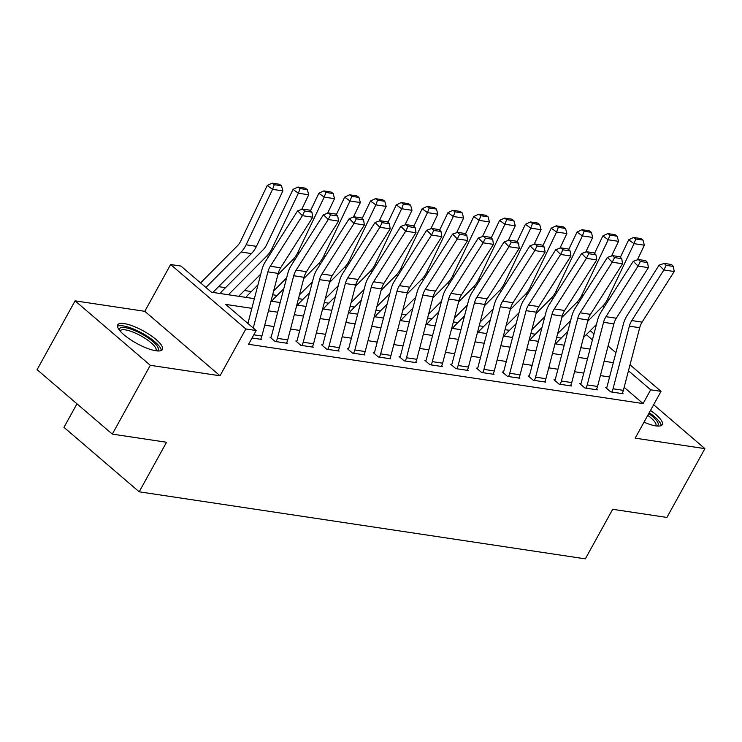 <?xml version="1.0" encoding="UTF-8"?>
<svg xmlns="http://www.w3.org/2000/svg" width="742" height="742" viewBox="0 0 742 742"><rect width="100%" height="100%" fill="white"/><g stroke="black" fill="none" stroke-linecap="round" stroke-linejoin="round"><path stroke-width="1.11" d="M644.01 422.179A25.525 7.077 28.9 0 0 655.78 425.88A25.525 7.077 28.9 0 0 662.272 424.619A25.525 7.077 28.9 0 0 650.465 410.474M124.211 323.595A25.525 7.077 28.9 0 0 117.718 324.848A25.525 7.077 28.9 0 0 129.776 339.177A25.525 7.077 28.9 0 0 155.922 350.771A25.525 7.077 28.9 0 0 162.405 349.519A25.525 7.077 28.9 0 0 150.357 335.198A25.525 7.077 28.9 0 0 124.211 323.595M76.964 403.815L63.97 427.355L139.19 491.807L585.345 558.847L612.688 509.3L666.91 517.443L704.9 448.632L653.656 404.705M139.19 491.807L166.533 442.26L112.32 434.116L37.1 369.664L75.09 300.844L150.301 365.305L220.012 375.777L245.843 328.984L170.632 264.523L180.955 266.081L211.451 292.209L254.376 298.655M220.012 375.777L144.801 311.315L75.09 300.844M144.801 311.315L170.632 264.523M561.156 338.102L556.667 337.434M535.344 334.225L530.855 333.548M509.522 330.348L505.033 329.671M483.701 326.471L479.211 325.794M457.888 322.584L453.39 321.917M432.067 318.708L427.577 318.03M406.245 314.831L401.756 314.154M380.423 310.954L375.934 310.277M354.611 307.067L350.113 306.4M328.789 303.19L324.3 302.513M302.968 299.314L298.479 298.636M277.146 295.437L272.657 294.76M251.334 291.56L244.433 290.521M225.512 287.673L218.621 286.644M112.32 434.116L150.301 365.305M251.853 308.338L225.679 304.405L256.175 330.533L248.579 344.297L643.091 403.574L624.152 387.333M609.581 376.992L600.38 375.6M583.759 373.105L574.558 371.723M557.947 369.228L548.737 367.846M532.125 365.352L522.924 363.97M506.304 361.475L497.103 360.083M480.491 357.588L471.281 356.206M454.67 353.711L445.46 352.329M428.848 349.834L419.647 348.452M403.027 345.957L393.826 344.576M377.214 342.071L368.004 340.689M351.393 338.194L342.183 336.812M325.571 334.317L316.37 332.935M299.749 330.44L290.549 329.058M273.937 326.554L264.727 325.172M248.116 322.677L246.771 322.473M253.81 334.818L261.898 336.033A11.455 8.821 -81.5 0 1 260.609 339.279L252.057 338L261.638 339.437L260.869 338.779M277.387 338.361L287.72 339.91A11.455 8.821 -81.5 0 1 286.431 343.166L276.098 341.608A11.455 8.821 -81.5 0 0 277.387 338.361L293.711 275.746A16.361 12.595 98.5 0 1 296.132 270.134L328.233 219.539L323.438 214.707L291.337 265.293A24.542 18.893 -81.5 0 0 287.71 273.715L271.387 336.33A3.274 2.523 98.5 0 1 271.015 337.258L269.986 337.1L275.069 341.459L287.46 343.314L286.69 342.656M303.209 342.238L313.532 343.787A11.455 8.821 -81.5 0 1 312.243 347.043L301.92 345.494A11.455 8.821 -81.5 0 0 303.209 342.238L319.533 279.632A16.361 12.595 98.5 0 1 321.954 274.011L354.055 223.425L349.259 218.584L317.159 269.179A24.542 18.893 -81.5 0 0 313.532 277.591L297.208 340.207A3.274 2.523 98.5 0 1 296.837 341.135L295.808 340.977L300.89 345.336L313.282 347.2L312.512 346.542M329.031 346.115L339.354 347.673A11.455 8.821 -81.5 0 1 338.064 350.92L327.741 349.371A11.455 8.821 -81.5 0 0 329.031 346.115L345.355 283.509A16.361 12.595 98.5 0 1 347.766 277.898L379.867 227.302L375.072 222.461L342.971 273.056A24.542 18.893 -81.5 0 0 339.354 281.478L323.02 344.084A3.274 2.523 98.5 0 1 322.659 345.011L321.62 344.854L326.703 349.213L339.103 351.077L338.333 350.419M354.843 350.001L365.175 351.55A11.455 8.821 -81.5 0 1 363.886 354.797L353.554 353.248A11.455 8.821 -81.5 0 0 354.843 350.001L371.176 287.386A16.361 12.595 98.5 0 1 373.588 281.774L405.688 231.179L400.893 226.338L368.793 276.933A24.542 18.893 -81.5 0 0 365.166 285.355L348.842 347.961A3.274 2.523 98.5 0 1 348.471 348.888L347.442 348.74L352.524 353.09L364.916 354.954L364.146 354.296M380.665 353.878L390.997 355.427A11.455 8.821 -81.5 0 1 389.708 358.683L379.375 357.125A11.455 8.821 -81.5 0 0 380.665 353.878L396.989 291.263A16.361 12.595 98.5 0 1 399.409 285.651L431.51 235.056L426.715 230.215L394.614 280.81A24.542 18.893 -81.5 0 0 390.988 289.232L374.664 351.847A3.274 2.523 98.5 0 1 374.293 352.775L373.263 352.617L378.346 356.967L390.737 358.831L389.967 358.173M406.486 357.755L416.809 359.304A11.455 8.821 -81.5 0 1 415.52 362.56L405.197 361.002A11.455 8.821 -81.5 0 0 406.486 357.755L422.81 295.149A16.361 12.595 98.5 0 1 425.222 289.528L457.332 238.943L452.537 234.101L420.436 284.696A24.542 18.893 -81.5 0 0 416.809 293.109L400.485 355.724A3.274 2.523 98.5 0 1 400.114 356.652L399.085 356.494L404.167 360.853L416.559 362.708L415.789 362.05M432.308 361.632L442.631 363.19A11.455 8.821 -81.5 0 1 441.342 366.437L431.019 364.888A11.455 8.821 -81.5 0 0 432.308 361.632L448.632 299.026A16.361 12.595 98.5 0 1 451.043 293.415L483.144 242.82L478.349 237.978L446.248 288.573A24.542 18.893 -81.5 0 0 442.631 296.986L426.298 359.601A3.274 2.523 98.5 0 1 425.936 360.529L424.897 360.371L429.98 364.73L442.38 366.594L441.611 365.936M458.12 365.518L468.452 367.067A11.455 8.821 -81.5 0 1 467.163 370.314L456.831 368.765A11.455 8.821 -81.5 0 0 458.12 365.518L474.453 302.903A16.361 12.595 98.5 0 1 476.865 297.292L508.966 246.696L504.17 241.855L472.07 292.45A24.542 18.893 -81.5 0 0 468.443 300.872L452.119 363.478A3.274 2.523 98.5 0 1 451.748 364.405L450.719 364.257L455.801 368.607L468.193 370.471L467.423 369.813M483.942 369.395L494.274 370.944A11.455 8.821 -81.5 0 1 492.985 374.191L482.652 372.642A11.455 8.821 -81.5 0 0 483.942 369.395L500.266 306.78A16.361 12.595 98.5 0 1 502.686 301.169L534.787 250.573L529.992 245.732L497.891 296.327A24.542 18.893 -81.5 0 0 494.265 304.749L477.941 367.355A3.274 2.523 98.5 0 1 477.57 368.292L476.54 368.134L481.623 372.484L494.014 374.348L493.244 373.69M509.763 373.272L520.086 374.821A11.455 8.821 -81.5 0 1 518.797 378.077L508.474 376.519A11.455 8.821 -81.5 0 0 509.763 373.272L526.087 310.657A16.361 12.595 98.5 0 1 528.499 305.045L560.609 254.46L555.814 249.618L523.713 300.204A24.542 18.893 -81.5 0 0 520.086 308.626L503.762 371.241A3.274 2.523 98.5 0 1 503.391 372.169L502.362 372.011L507.445 376.37L519.836 378.225L519.066 377.567M535.585 377.149L545.908 378.708A11.455 8.821 -81.5 0 1 544.619 381.954L534.296 380.405A11.455 8.821 -81.5 0 0 535.585 377.149L551.909 314.543A16.361 12.595 98.5 0 1 554.32 308.932L586.421 258.337L581.626 253.495L549.525 304.09A24.542 18.893 -81.5 0 0 545.908 312.503L529.575 375.118A3.274 2.523 98.5 0 1 529.213 376.046L528.174 375.888L533.257 380.247L545.648 382.111L544.888 381.453M561.397 381.026L571.73 382.584A11.455 8.821 -81.5 0 1 570.44 385.831L560.108 384.282A11.455 8.821 -81.5 0 0 561.397 381.026L577.73 318.42A16.361 12.595 98.5 0 1 580.142 312.809L612.243 262.214L607.448 257.372L575.347 307.967A24.542 18.893 -81.5 0 0 571.72 316.389L555.396 378.995A3.274 2.523 98.5 0 1 555.025 379.923L553.996 379.774L559.078 384.124L571.47 385.988L570.7 385.33M587.219 384.913L597.551 386.461A11.455 8.821 -81.5 0 1 596.262 389.708L585.93 388.159A11.455 8.821 -81.5 0 0 587.219 384.913L603.543 322.297A16.361 12.595 98.5 0 1 605.964 316.686L638.064 266.09L633.269 261.249L601.168 311.844A24.542 18.893 -81.5 0 0 597.542 320.266L581.218 382.872A3.274 2.523 98.5 0 1 580.847 383.809L579.817 383.651L584.9 388.001L597.291 389.865L596.522 389.207M613.04 388.789L623.363 390.338A11.455 8.821 -81.5 0 1 622.074 393.594L611.751 392.036A11.455 8.821 -81.5 0 0 613.04 388.789L629.364 326.174A16.361 12.595 98.5 0 1 631.776 320.563L663.877 269.967L659.091 265.135L626.981 315.721A24.542 18.893 -81.5 0 0 623.363 324.143L607.039 386.758A3.274 2.523 98.5 0 1 606.668 387.686L605.639 387.528L610.722 391.887L623.113 393.742L622.343 393.084M630.023 364.804L661.02 391.359L635.189 438.151L704.9 448.632M661.02 391.359L650.688 389.81L628.474 370.768M643.091 403.574L650.688 389.81M256.175 330.533L245.843 328.984M590.252 330.709L593.98 333.909M608.097 346.004L615.916 352.71M592.431 339.882L586.338 334.661M270.988 301.159L280.198 302.541M296.809 305.036L306.019 306.418M322.631 308.913L331.832 310.295M348.452 312.79L357.653 314.172M374.265 316.676L383.475 318.058M400.086 320.553L409.296 321.935M425.908 324.43L435.109 325.812M451.73 328.307L460.93 329.689M477.542 332.184L486.752 333.575M503.364 336.07L512.574 337.452M529.185 339.947L538.386 341.329M555.007 343.824L564.208 345.206M580.819 347.701L590.029 349.092M613.319 362.643L604.118 361.261M587.506 358.766L578.296 357.384M561.685 354.889L552.484 353.507M535.863 351.003L526.662 349.621M510.042 347.126L500.841 345.744M484.229 343.249L475.019 341.867M458.408 339.372L449.207 337.99M432.586 335.495L423.385 334.104M406.774 331.609L397.564 330.227M380.952 327.732L371.742 326.35M355.13 323.855L345.93 322.473M329.309 319.978L320.108 318.587M303.497 316.092L294.286 314.71M277.675 312.215L268.465 310.833M253.254 328.029L267.899 271.869A16.361 12.595 98.5 0 1 270.311 266.257L302.411 215.662L297.616 210.821L265.515 261.416A24.542 18.893 -81.5 0 0 261.889 269.838L247.911 323.456M261.898 336.033L278.222 273.418A16.361 12.595 98.5 0 1 280.643 267.806L312.744 217.211L302.411 215.662L304.684 211.034L311.909 212.129L309.998 210.19L302.764 209.105L304.684 211.034M302.764 209.105L297.616 210.821M312.744 217.211L311.909 212.129M281.515 185.788L279.382 184.248L272.147 183.153L274.29 184.693L281.515 185.788L282.887 190.898L256.454 246.353A24.542 18.893 98.5 0 1 251.436 253.578L212.88 292.422M282.887 190.898L272.564 189.349L246.121 244.795A24.542 18.893 98.5 0 1 241.113 252.03L205.924 287.469M274.29 184.693L272.564 189.349L267.222 185.5L272.147 183.153M200.581 282.897L237.44 245.769A16.361 12.595 -81.5 0 0 240.779 240.955L267.222 185.5M271.015 337.258L270.747 337.749M287.72 339.91L304.044 277.304A16.361 12.595 98.5 0 1 306.455 271.693L338.556 221.097L328.233 219.539L330.505 214.92L337.731 216.005L335.811 214.067L328.585 212.982L330.505 214.92M328.585 212.982L323.438 214.707M338.556 221.097L337.731 216.005M296.837 341.135L296.568 341.626M313.532 343.787L329.865 281.181A16.361 12.595 98.5 0 1 332.277 275.57L364.378 224.974L354.055 223.425L356.318 218.797L363.552 219.882L361.632 217.944L354.407 216.859L356.318 218.797M354.407 216.859L349.259 218.584M364.378 224.974L363.552 219.882M322.659 345.011L322.38 345.512M339.354 347.673L355.678 285.058A16.361 12.595 98.5 0 1 358.098 279.446L390.199 228.851L379.867 227.302L382.139 222.674L389.374 223.759L387.454 221.83L380.219 220.736L382.139 222.674M380.219 220.736L375.072 222.461M390.199 228.851L389.374 223.759M307.336 189.664L305.194 188.125L297.969 187.04L300.102 188.579L307.336 189.664L308.709 194.784L301.716 209.457M260.794 274.039L238.701 296.299M308.709 194.784L298.377 193.226L271.943 248.681A24.542 18.893 98.5 0 1 266.925 255.907L228.369 294.75M300.102 188.579L298.377 193.226L293.034 189.386L297.969 187.04M220.291 293.535A11.455 8.821 98.5 0 1 222.173 291.04L263.262 249.646A16.361 12.595 -81.5 0 0 266.601 244.832L293.034 189.386M333.158 193.541L331.015 192.002L323.79 190.917L325.923 192.456L333.158 193.541L334.531 198.661L327.528 213.334M286.616 277.916L273.64 290.985M334.531 198.661L324.198 197.112L297.765 252.558A24.542 18.893 98.5 0 1 292.747 259.783L277.87 274.772M325.923 192.456L324.198 197.112L318.856 193.263L323.79 190.917M310.527 210.728L318.856 193.263M246.112 297.412A11.455 8.821 98.5 0 1 247.995 294.917L257.975 284.863M358.97 197.418L356.837 195.879L349.612 194.794L351.745 196.333L358.97 197.418L360.343 202.538L353.35 217.211M312.438 281.793L299.462 294.871M360.343 202.538L350.02 200.989L323.586 256.435A24.542 18.893 98.5 0 1 318.568 263.66L303.691 278.649M351.745 196.333L350.02 200.989L344.678 197.14L349.612 194.794M336.349 214.605L344.678 197.14M271.924 301.298A11.455 8.821 98.5 0 1 273.807 298.794L283.796 288.74M348.471 348.888L348.202 349.389M365.175 351.55L381.499 288.935A16.361 12.595 98.5 0 1 383.92 283.323L416.021 232.728L405.688 231.179L407.961 226.551L415.186 227.646L413.275 225.707L406.041 224.622L407.961 226.551M406.041 224.622L400.893 226.338M416.021 232.728L415.186 227.646M384.792 201.295L382.659 199.765L375.424 198.67L377.567 200.21L384.792 201.295L386.165 206.415L379.171 221.088M338.259 285.679L325.284 298.748M386.165 206.415L375.842 204.866L349.399 260.312A24.542 18.893 98.5 0 1 344.39 267.547L329.513 282.526M377.567 200.21L375.842 204.866L370.499 201.017L375.424 198.67M362.17 218.482L370.499 201.017M297.746 305.175A11.455 8.821 98.5 0 1 299.629 302.68L309.618 292.617M119.314 330.023A22.084 6.121 -151.1 0 1 135.869 331.071A22.084 6.121 -151.1 0 1 157.786 347.08A22.084 6.121 -151.1 0 1 157.183 350.929M155.913 350.771A20.451 5.667 28.9 0 0 155.996 350.651A20.451 5.667 28.9 0 0 155.625 347.887A20.451 5.667 28.9 0 0 137.168 333.919A20.451 5.667 28.9 0 0 120.185 330.886A20.451 5.667 28.9 0 0 120.121 331.015M161.311 350.493A25.358 7.03 28.9 0 0 160.587 348.221A25.358 7.03 28.9 0 0 139.515 331.785A25.358 7.03 28.9 0 0 117.477 326.304M648.758 413.563A22.084 6.121 -151.1 0 1 657.041 426.029M655.78 425.871A20.451 5.667 28.9 0 0 655.854 425.75A20.451 5.667 28.9 0 0 647.766 415.372M661.168 425.593A25.358 7.03 28.9 0 0 649.231 412.719M374.293 352.775L374.024 353.266M390.997 355.427L407.321 292.821A16.361 12.595 98.5 0 1 409.732 287.2L441.833 236.615L431.51 235.056L433.782 230.437L441.008 231.523L439.088 229.584L431.863 228.499L433.782 230.437M431.863 228.499L426.715 230.215M441.833 236.615L441.008 231.523M410.614 205.182L408.471 203.642L401.246 202.557L403.379 204.096L410.614 205.182L411.986 210.301L404.993 224.974M364.072 289.556L351.096 302.625M411.986 210.301L401.654 208.743L375.22 264.198A24.542 18.893 98.5 0 1 370.202 271.424L355.325 286.412M403.379 204.096L401.654 208.743L396.311 204.903L401.246 202.557M387.983 222.368L396.311 204.903M323.568 309.052A11.455 8.821 98.5 0 1 325.45 306.557L335.43 296.494M400.114 356.652L399.836 357.143M416.809 359.304L433.142 296.698A16.361 12.595 98.5 0 1 435.554 291.087L467.655 240.491L457.332 238.943L459.595 234.314L466.829 235.4L464.909 233.461L457.684 232.376L459.595 234.314M457.684 232.376L452.537 234.101M467.655 240.491L466.829 235.4M436.435 209.059L434.293 207.519L427.067 206.434L429.201 207.973L436.435 209.059L437.808 214.178L430.805 228.851M389.893 293.433L376.917 306.502M437.808 214.178L427.475 212.629L401.042 268.075A24.542 18.893 98.5 0 1 396.024 275.301L381.147 290.289M429.201 207.973L427.475 212.629L422.133 208.78L427.067 206.434M413.804 226.245L422.133 208.78M349.389 312.929A11.455 8.821 98.5 0 1 351.272 310.434L361.252 300.38M425.936 360.529L425.658 361.029M442.631 363.19L458.955 300.575A16.361 12.595 98.5 0 1 461.376 294.964L493.476 244.368L483.144 242.82L485.416 238.191L492.651 239.276L490.731 237.347L483.496 236.253L485.416 238.191M483.496 236.253L478.349 237.978M493.476 244.368L492.651 239.276M462.247 212.935L460.114 211.396L452.889 210.311L455.022 211.85L462.247 212.935L463.62 218.055L456.627 232.728M415.715 297.31L402.739 310.388M463.62 218.055L453.297 216.506L426.863 271.952A24.542 18.893 98.5 0 1 421.846 279.178L406.968 294.166M455.022 211.85L453.297 216.506L447.955 212.657L452.889 210.311M439.626 230.122L447.955 212.657M375.202 316.815A11.455 8.821 98.5 0 1 377.084 314.311L387.074 304.257M451.748 364.405L451.479 364.906M468.452 367.067L484.776 304.452A16.361 12.595 98.5 0 1 487.188 298.84L519.298 248.245L508.966 246.696L511.238 242.068L518.463 243.153L516.553 241.224L509.318 240.139L511.238 242.068M509.318 240.139L504.17 241.855M519.298 248.245L518.463 243.153M488.069 216.812L485.936 215.282L478.701 214.188L480.844 215.727L488.069 216.812L489.442 221.932L482.448 236.605M441.536 301.196L428.561 314.265M489.442 221.932L479.119 220.383L452.676 275.829A24.542 18.893 98.5 0 1 447.667 283.054L432.79 298.043M480.844 215.727L479.119 220.383L473.776 216.534L478.701 214.188M465.447 233.999L473.776 216.534M401.023 320.692A11.455 8.821 98.5 0 1 402.906 318.197L412.895 308.134M477.57 368.292L477.301 368.783M494.274 370.944L510.598 308.338A16.361 12.595 98.5 0 1 513.01 302.717L545.11 252.132L534.787 250.573L537.06 245.954L544.285 247.04L542.365 245.101L535.14 244.016L537.06 245.954M535.14 244.016L529.992 245.732M545.11 252.132L544.285 247.04M513.891 220.699L511.748 219.159L504.523 218.074L506.656 219.613L513.891 220.699L515.263 225.818L508.27 240.491M467.349 305.073L454.373 318.142M515.263 225.818L504.931 224.26L478.497 279.715A24.542 18.893 98.5 0 1 473.479 286.941L458.602 301.929M506.656 219.613L504.931 224.26L499.589 220.42L504.523 218.074M491.26 237.885L499.589 220.42M426.845 324.569A11.455 8.821 98.5 0 1 428.728 322.074L438.707 312.011M503.391 372.169L503.113 372.66M520.086 374.821L536.42 312.215A16.361 12.595 98.5 0 1 538.831 306.604L570.932 256.009L560.609 254.46L562.872 249.831L570.106 250.917L568.187 248.978L560.961 247.893L562.872 249.831M560.961 247.893L555.814 249.618M570.932 256.009L570.106 250.917M539.712 224.576L537.57 223.036L530.344 221.951L532.478 223.49L539.712 224.576L541.085 229.695L534.082 244.368M493.17 308.95L480.195 322.019M541.085 229.695L530.753 228.146L504.319 283.592A24.542 18.893 98.5 0 1 499.301 290.818L484.424 305.806M532.478 223.49L530.753 228.146L525.41 224.297L530.344 221.951M517.081 241.762L525.41 224.297M452.666 328.446A11.455 8.821 98.5 0 1 454.54 325.951L464.529 315.897M529.213 376.046L528.935 376.537M545.908 378.708L562.232 316.092A16.361 12.595 98.5 0 1 564.653 310.481L596.753 259.885L586.421 258.337L588.694 253.708L595.928 254.794L594.008 252.855L586.774 251.77L588.694 253.708M586.774 251.77L581.626 253.495M596.753 259.885L595.928 254.794M565.525 228.453L563.391 226.913L556.157 225.828L558.299 227.367L565.525 228.453L566.897 233.572L559.904 248.245M518.992 312.827L506.016 325.896M566.897 233.572L556.574 232.023L530.14 287.469A24.542 18.893 98.5 0 1 525.123 294.695L510.246 309.683M558.299 227.367L556.574 232.023L551.232 228.174L556.157 225.828M542.903 245.639L551.232 228.174M478.479 332.333A11.455 8.821 98.5 0 1 480.362 329.828L490.351 319.774M555.025 379.923L554.756 380.423M571.73 382.584L588.054 319.969A16.361 12.595 98.5 0 1 590.465 314.358L622.566 263.762L612.243 262.214L614.515 257.585L621.74 258.67L619.83 256.741L612.595 255.656L614.515 257.585M612.595 255.656L607.448 257.372M622.566 263.762L621.74 258.67M591.346 232.329L589.213 230.79L581.978 229.705L584.121 231.244L591.346 232.329L592.719 237.449L585.726 252.122M544.804 316.713L531.838 329.782M592.719 237.449L582.396 235.9L555.953 291.346A24.542 18.893 98.5 0 1 550.944 298.572L536.067 313.56M584.121 231.244L582.396 235.9L577.053 232.051L581.978 229.705M568.724 249.516L577.053 232.051M504.3 336.209A11.455 8.821 98.5 0 1 506.183 333.714L516.163 323.651M580.847 383.809L580.578 384.3M597.551 386.461L613.875 323.855A16.361 12.595 98.5 0 1 616.287 318.235L648.387 267.649L638.064 266.09L640.337 261.472L647.562 262.557L645.642 260.618L638.417 259.533L640.337 261.472M638.417 259.533L633.269 261.249M648.387 267.649L647.562 262.557M617.168 236.216L615.025 234.676L607.8 233.591L609.933 235.131L617.168 236.216L618.54 241.335L611.547 256.009M570.626 320.59L557.65 333.659M618.54 241.335L608.208 239.777L581.774 295.223A24.542 18.893 98.5 0 1 576.757 302.458L561.88 317.446M609.933 235.131L608.208 239.777L602.866 235.928L607.8 233.591M594.537 253.402L602.866 235.928M530.122 340.086A11.455 8.821 98.5 0 1 532.005 337.591L541.985 327.528M606.668 387.686L606.39 388.177M623.363 390.338L639.697 327.732A16.361 12.595 98.5 0 1 642.108 322.121L674.209 271.526L663.877 269.967L666.149 265.348L673.384 266.434L671.464 264.495L664.238 263.41L666.149 265.348M664.238 263.41L659.091 265.135M674.209 271.526L673.384 266.434M642.989 240.093L640.847 238.553L633.622 237.468L635.755 239.007L642.989 240.093L644.362 245.212L637.359 259.885M596.447 324.467L583.472 337.536M644.362 245.212L634.03 243.664L607.596 299.109A24.542 18.893 98.5 0 1 602.578 306.335L587.701 321.323M635.755 239.007L634.03 243.664L628.687 239.814L633.622 237.468M620.358 257.279L628.687 239.814M555.934 343.963A11.455 8.821 98.5 0 1 557.817 341.468L567.806 331.414M267.899 271.869L278.222 273.418M270.311 266.257L280.643 267.806M256.454 246.353L246.121 244.795M251.436 253.578L241.113 252.03M293.711 275.746L304.044 277.304M296.132 270.134L306.455 271.693M319.533 279.632L329.865 281.181M321.954 274.011L332.277 275.57M345.355 283.509L355.678 285.058M347.766 277.898L358.098 279.446M273.455 248.904L271.943 248.681M268.836 256.194L266.925 255.907M299.276 252.781L297.765 252.558M294.648 260.071L292.747 259.783M325.089 256.667L323.586 256.435M320.47 263.948L318.568 263.66M371.176 287.386L381.499 288.935M373.588 281.774L383.92 283.323M350.91 260.544L349.399 260.312M346.291 267.825L344.39 267.547M396.989 291.263L407.321 292.821M399.409 285.651L409.732 287.2M376.732 264.421L375.22 264.198M372.113 271.711L370.202 271.424M422.81 295.149L433.142 296.698M425.222 289.528L435.554 291.087M402.554 268.298L401.042 268.075M397.925 275.588L396.024 275.301M448.632 299.026L458.955 300.575M451.043 293.415L461.376 294.964M428.366 272.184L426.863 271.952M423.747 279.465L421.846 279.178M474.453 302.903L484.776 304.452M476.865 297.292L487.188 298.84M454.187 276.061L452.676 275.829M449.569 283.342L447.667 283.054M500.266 306.78L510.598 308.338M502.686 301.169L513.01 302.717M480.009 279.938L478.497 279.715M475.39 287.228L473.479 286.941M526.087 310.657L536.42 312.215M528.499 305.045L538.831 306.604M505.831 283.815L504.319 283.592M501.202 291.105L499.301 290.818M551.909 314.543L562.232 316.092M554.32 308.932L564.653 310.481M531.643 287.692L530.14 287.469M527.024 294.982L525.123 294.695M577.73 318.42L588.054 319.969M580.142 312.809L590.465 314.358M557.465 291.578L555.953 291.346M552.846 298.859L550.944 298.572M603.543 322.297L613.875 323.855M605.964 316.686L616.287 318.235M583.286 295.455L581.774 295.223M578.667 302.736L576.757 302.458M629.364 326.174L639.697 327.732M631.776 320.563L642.108 322.121M609.108 299.332L607.596 299.109M604.48 306.622L602.578 306.335"/></g></svg>
